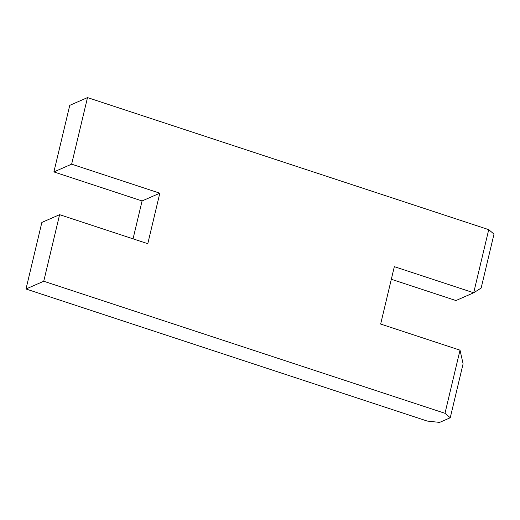 <?xml version="1.0" encoding="UTF-8"?>
<svg xmlns="http://www.w3.org/2000/svg" width="520" height="520" viewBox="0 0 520 520"><rect width="100%" height="100%" fill="white"/><g stroke="black" fill="none" stroke-linecap="round" stroke-linejoin="round"><path stroke-width="0.78" d="M488.728 229.651L494 234.104L481.15 288.054L473.694 292.78L488.728 229.651L87.497 97.591L71.636 164.164L159.822 193.186L147.791 243.692L59.605 214.669L43.745 281.242L26 288.997L427.232 421.057L439.601 422.409L450.249 417.755L444.984 413.303L460.018 350.168L463.099 363.805L450.249 417.755M391.326 279.272L455.943 300.541L473.694 292.78L394.329 266.656L380.653 324.051L460.018 350.168M43.745 281.242L444.984 413.303M26 288.997L41.86 222.424L59.605 214.669M133.048 238.836L142.077 200.947L53.892 171.925L69.752 105.352L87.497 97.591M142.077 200.947L159.822 193.186M53.892 171.925L71.636 164.164"/></g></svg>
